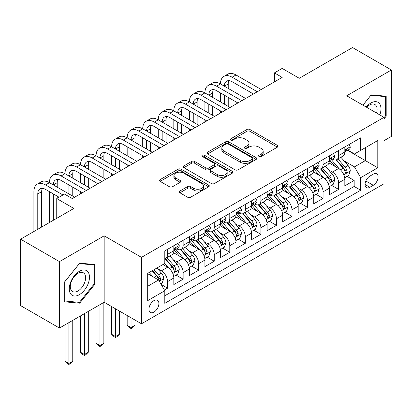 <?xml version="1.0" encoding="UTF-8"?>
<svg xmlns="http://www.w3.org/2000/svg" width="412" height="412" viewBox="0 0 412 412"><rect width="100%" height="100%" fill="white"/><g stroke="black" fill="none" stroke-linecap="round" stroke-linejoin="round"><path stroke-width="0.62" d="M259.06 156.498A1.509 0.87 0 0 0 261.198 156.498L277.41 147.136A2.158 1.246 0 0 0 278.043 146.255A2.158 1.246 0 0 0 277.41 145.374L249.94 129.517A2.158 1.246 0 0 0 246.891 129.517L230.674 138.88A1.509 0.87 0 0 0 230.231 139.493A1.509 0.87 0 0 0 230.674 140.111A1.509 0.87 0 0 0 232.811 140.111L234.912 138.901A6.906 3.986 0 0 1 244.677 138.901L246.963 140.224A6.906 3.986 0 0 1 248.987 143.041A6.906 3.986 0 0 1 246.963 145.858L244.867 147.074A1.509 0.87 0 0 0 244.424 147.687A1.509 0.87 0 0 0 244.867 148.305A1.509 0.87 0 0 0 247.004 148.305L249.1 147.094A6.906 3.986 0 0 1 258.87 147.094L261.156 148.418A6.906 3.986 0 0 1 263.18 151.235A6.906 3.986 0 0 1 261.156 154.052L259.06 155.267A1.509 0.87 0 0 0 258.618 155.88A1.509 0.87 0 0 0 259.06 156.498L259.06 155.267M153.918 312.121A7.035 4.063 120 0 0 158.512 305.92A7.035 4.063 120 0 0 157.435 300.281A7.035 4.063 120 0 0 153.918 300.631A7.035 4.063 120 0 0 149.319 306.832A7.035 4.063 120 0 0 150.401 312.466A7.035 4.063 120 0 0 153.918 312.121M179.895 191.013A2.158 1.246 0 0 0 179.261 191.894A2.158 1.246 0 0 0 179.895 192.775L187.604 197.224A2.158 1.246 0 0 0 190.653 197.224L208.663 186.832A2.158 1.246 0 0 0 209.296 185.951A2.158 1.246 0 0 0 208.663 185.065L181.192 169.208A2.158 1.246 0 0 0 178.138 169.208L160.134 179.606A2.158 1.246 0 0 0 159.501 180.487A2.158 1.246 0 0 0 160.134 181.368L169.44 186.744A2.158 1.246 0 0 0 172.494 186.744L180.198 182.295A2.158 1.246 0 0 0 180.832 181.409A2.158 1.246 0 0 0 180.198 180.528L175.584 177.866A5.773 3.332 0 0 1 173.895 175.507A5.773 3.332 0 0 1 177.459 172.427A5.773 3.332 0 0 1 183.747 173.153L201.834 183.592A5.773 3.332 0 0 1 203.523 185.951A5.773 3.332 0 0 1 199.959 189.026A5.773 3.332 0 0 1 193.666 188.305L190.653 186.564A2.158 1.246 0 0 0 187.604 186.564L179.895 191.013L179.895 192.775M384.015 140.677L391.4 136.413L391.4 69.989L352.533 47.55L299.282 78.29L282.179 68.418L274.407 72.903L282.179 77.394L72.296 198.569L64.519 194.083L56.748 198.569L56.748 218.319M59.467 261.63L59.467 328.05L104.164 302.243L104.164 235.824L59.467 261.63L20.6 239.187L73.851 208.446L56.748 198.569M104.164 235.824L141.481 257.366L384.015 117.338L384.015 183.762L141.481 323.786L141.481 257.366M391.4 69.989L346.703 95.795L384.015 117.338M235.061 169.826A2.158 1.246 0 0 0 238.115 169.826L256.12 159.429A2.158 1.246 0 0 0 256.753 158.548A2.158 1.246 0 0 0 256.12 157.667L228.655 141.805A2.158 1.246 0 0 0 225.601 141.805L207.591 152.203A2.158 1.246 0 0 0 206.963 153.084A2.158 1.246 0 0 0 207.591 153.964L235.061 169.826M202.931 156.828A1.509 0.87 0 0 1 204.465 157.039L204.465 155.242L232.394 171.366A2.158 1.246 0 0 1 233.022 172.247A2.158 1.246 0 0 1 232.394 173.128L214.384 183.525A2.158 1.246 0 0 1 211.33 183.525L183.865 167.669L183.865 165.902A2.158 1.246 0 0 0 183.232 166.788A2.158 1.246 0 0 0 183.865 167.669M183.865 165.902L191.57 161.458A2.158 1.246 0 0 1 194.624 161.458L205.763 167.885A2.158 1.246 0 0 0 208.812 167.885L213.926 164.934A2.158 1.246 0 0 0 214.559 164.053A2.158 1.246 0 0 0 213.926 163.173L202.328 156.478A1.509 0.87 0 0 1 201.885 155.86A1.509 0.87 0 0 1 202.817 155.056A1.509 0.87 0 0 1 204.465 155.242M59.467 328.05L20.6 305.611L20.6 239.187M164.373 290.017L167.596 288.153L161.149 284.429M157.477 268.578L161.38 270.828A8.796 5.078 60 0 1 167.596 281.602L173.818 278.012L173.818 284.563L183.144 279.176L176.073 275.092M173.025 259.601L176.928 261.852A8.796 5.078 60 0 1 183.144 272.626L189.365 269.036L189.365 275.587L198.692 270.2L191.621 266.116M188.572 250.625L192.476 252.875A8.796 5.078 60 0 1 198.692 263.649L204.913 260.06L204.913 266.61L214.24 261.223L207.164 257.139M204.115 241.648L208.019 243.899A8.796 5.078 60 0 1 214.24 254.673L220.461 251.083L220.461 257.634L229.788 252.247L222.712 248.163M219.663 232.672L223.567 234.922A8.796 5.078 60 0 1 229.788 245.696L236.004 242.107L236.004 248.657L245.336 243.271L238.26 239.187M235.211 223.695L239.115 225.951A8.796 5.078 60 0 1 245.336 236.72L251.552 233.13L251.552 239.681L260.884 234.294L253.807 230.21M250.759 214.719L254.662 216.975A8.796 5.078 60 0 1 260.884 227.743L267.1 224.154L267.1 230.705L276.426 225.323L269.355 221.239M266.307 205.743L270.21 207.998A8.796 5.078 60 0 1 276.426 218.767L282.647 215.177L282.647 221.728L291.974 216.346L284.903 212.262M281.854 196.766L285.758 199.022A8.796 5.078 60 0 1 291.974 209.79L298.195 206.201L298.195 212.752L307.522 207.37L300.451 203.286M297.402 187.79L301.306 190.045A8.796 5.078 60 0 1 307.522 200.814L313.743 197.224L313.743 203.78L323.07 198.393L315.994 194.31M312.95 178.813L316.854 181.069A8.796 5.078 60 0 1 323.07 191.838L329.291 188.248L329.291 194.804L338.618 189.417L338.618 182.861A8.796 5.078 -120 0 0 332.396 172.092L328.493 169.837M331.542 185.333L338.618 189.417M173.818 278.012A8.796 5.078 -120 0 0 167.596 267.239L162.936 264.545M189.365 269.036A8.796 5.078 -120 0 0 183.144 258.262L173.529 252.71M204.913 260.06A8.796 5.078 -120 0 0 198.692 249.286L189.077 243.734M220.461 251.083A8.796 5.078 -120 0 0 214.24 240.309L204.625 234.758M236.004 242.107A8.796 5.078 -120 0 0 229.788 231.333L220.173 225.781M251.552 233.13A8.796 5.078 -120 0 0 245.336 222.356L235.721 216.805M267.1 224.154A8.796 5.078 -120 0 0 260.884 213.38L251.268 207.833M282.647 215.177A8.796 5.078 -120 0 0 276.426 204.403L266.816 198.857M298.195 206.201A8.796 5.078 -120 0 0 291.974 195.432L282.359 189.881M313.743 197.224A8.796 5.078 -120 0 0 307.522 186.456L297.907 180.904M329.291 188.248A8.796 5.078 -120 0 0 323.07 177.479L313.455 171.928M373.287 174.158L369.868 176.13A6.813 3.935 120 0 0 365.413 182.14A6.813 3.935 120 0 0 366.459 187.599A6.813 3.935 120 0 0 369.868 187.264L373.287 185.287A6.813 3.935 120 0 0 377.742 179.282A6.813 3.935 120 0 0 376.697 173.818A6.813 3.935 120 0 0 373.287 174.158M147.697 286.268L158.579 279.985L164.8 290.754L164.8 303.325L360.696 190.226L360.696 177.66L354.474 166.886L344.041 160.86M164.8 290.754L147.697 300.631L147.697 273.341L164.8 263.469L164.8 250.903L360.696 137.804L360.696 150.37L377.794 140.497L377.794 167.782L360.696 177.66M176.846 248.879L176.928 248.925A8.796 5.078 60 0 0 181.326 249.363L187.542 245.773A8.796 5.078 -120 0 0 189.365 241.746L189.365 236.72M192.394 239.902L192.476 239.949A8.796 5.078 60 0 0 196.869 240.387L203.09 236.797A8.796 5.078 -120 0 0 204.913 232.77L204.913 227.743M207.942 230.926L208.019 230.977A8.796 5.078 60 0 0 212.417 231.41L218.638 227.821A8.796 5.078 -120 0 0 220.461 223.793L220.461 218.767M223.489 221.95L223.567 222.001A8.796 5.078 60 0 0 227.965 222.434L234.186 218.844A8.796 5.078 -120 0 0 236.004 214.817L236.004 209.79M239.032 212.978L239.115 213.025A8.796 5.078 60 0 0 243.513 213.457L249.734 209.868A8.796 5.078 -120 0 0 251.552 205.84L251.552 200.814M254.58 204.002L254.662 204.048A8.796 5.078 60 0 0 259.06 204.481L265.276 200.891A8.796 5.078 -120 0 0 267.1 196.864L267.1 191.838M270.128 195.025L270.21 195.072A8.796 5.078 60 0 0 274.608 195.504L280.824 191.915A8.796 5.078 -120 0 0 282.647 187.887L282.647 182.861M285.676 186.049L285.758 186.095A8.796 5.078 60 0 0 290.156 186.528L296.372 182.938A8.796 5.078 -120 0 0 298.195 178.916L298.195 173.885M301.224 177.072L301.306 177.119A8.796 5.078 60 0 0 305.704 177.557L311.92 173.962A8.796 5.078 -120 0 0 313.743 169.94L313.743 164.913M316.771 168.096L316.854 168.142A8.796 5.078 60 0 0 321.247 168.58L327.468 164.985A8.796 5.078 -120 0 0 329.291 160.963L329.291 155.937M164.8 295.785L354.166 186.456L354.166 180.441L344.834 185.827L344.834 179.272A8.796 5.078 -120 0 0 338.618 168.503L329.003 162.951M332.319 159.12L332.396 159.166A8.796 5.078 -120 0 0 336.795 159.604A8.796 5.078 -120 0 0 338.618 155.576L338.618 150.55M336.795 159.604L343.016 156.014A8.796 5.078 -120 0 0 344.834 151.987L344.834 146.96M167.596 249.286L167.596 254.312A8.796 5.078 60 0 1 165.778 258.339A8.796 5.078 60 0 1 164.8 258.695M165.778 258.339L171.995 254.75A8.796 5.078 -120 0 0 173.818 250.723L173.818 245.696M183.144 240.309L183.144 245.336A8.796 5.078 60 0 1 181.326 249.363M198.692 231.333L198.692 236.359A8.796 5.078 60 0 1 196.869 240.387M214.24 222.356L214.24 227.383A8.796 5.078 60 0 1 212.417 231.41M229.788 213.38L229.788 218.406A8.796 5.078 60 0 1 227.965 222.434M245.336 204.403L245.336 209.43A8.796 5.078 60 0 1 243.513 213.457M260.884 195.427L260.884 200.459A8.796 5.078 60 0 1 259.06 204.481M276.426 186.456L276.426 191.482A8.796 5.078 60 0 1 274.608 195.504M291.974 177.479L291.974 182.506A8.796 5.078 60 0 1 290.156 186.528M307.522 168.503L307.522 173.529A8.796 5.078 60 0 1 305.704 177.557M323.07 159.526L323.07 164.553A8.796 5.078 60 0 1 321.247 168.58M323.07 191.838L323.07 198.393M307.522 200.814L307.522 207.37M291.974 209.79L291.974 216.346M276.426 218.767L276.426 225.323M260.884 227.743L260.884 234.294M245.336 236.72L245.336 243.271M229.788 245.696L229.788 252.247M214.24 254.673L214.24 261.223M198.692 263.649L198.692 270.2M183.144 272.626L183.144 279.176M167.596 281.602L167.596 288.153M158.579 279.985L147.697 273.702M354.474 166.886L365.356 160.603L365.356 147.676L377.794 140.497M347.553 150.323L377.794 167.782M347.862 150.143L354.474 153.959L360.696 150.37M104.164 302.243L141.481 323.786M274.407 72.903L274.407 81.88M347.089 176.357L354.166 180.441M354.166 186.456L360.696 190.226M384.015 118.919L386.193 116.21L386.193 96.207L371.186 94.863L362.915 105.158M64.674 301.836L79.681 303.175L94.683 284.512L94.683 264.509L79.681 263.165L64.674 281.829L64.674 301.836M385.416 115.762L386.193 116.21M93.905 284.064L94.683 284.512M78.095 302.259L79.681 303.175M259.663 156.715L261.156 155.849A6.906 3.986 0 0 0 263.18 153.032L263.18 151.235M248.987 143.041L248.987 144.839A6.906 3.986 0 0 1 246.963 147.656L245.47 148.521M277.384 147.156L249.94 131.31A2.158 1.246 0 0 0 246.891 131.31L231.276 140.327M256.094 159.444L228.655 143.603A2.158 1.246 0 0 0 225.601 143.603L207.622 153.985M252.309 159.166A1.509 0.87 0 0 0 252.752 158.548A1.509 0.87 0 0 0 252.309 157.93L228.197 144.009A1.509 0.87 0 0 0 226.059 144.009L223.845 145.287A6.906 3.986 0 0 0 221.821 148.109A6.906 3.986 0 0 0 223.845 150.926L240.325 160.443A6.906 3.986 0 0 0 250.094 160.443L252.309 159.166L252.309 160.958A1.509 0.87 0 0 0 252.752 160.345L252.752 158.548M221.821 148.109L221.821 149.901A6.906 3.986 0 0 0 223.845 152.723L223.845 150.926M252.309 160.958L250.094 162.235A6.906 3.986 0 0 1 240.325 162.235L223.845 152.723M183.891 167.684L191.57 163.25L191.57 161.458M214.559 164.053L214.559 165.851A2.158 1.246 0 0 1 213.926 166.731L208.812 169.682A2.158 1.246 0 0 1 205.763 169.682L194.624 163.25A2.158 1.246 0 0 0 191.57 163.25M204.465 157.039L232.363 173.148M217.32 174.559A5.773 3.332 0 0 0 223.613 175.285A5.773 3.332 0 0 0 227.177 172.206A5.773 3.332 0 0 0 225.488 169.847L219.117 166.17A2.158 1.246 0 0 0 216.063 166.17L210.949 169.121A2.158 1.246 0 0 0 210.321 170.002A2.158 1.246 0 0 0 210.949 170.882L217.32 174.559L217.32 176.357A5.773 3.332 0 0 0 223.613 177.078A5.773 3.332 0 0 0 227.177 173.998L227.177 172.206M210.321 170.002L210.321 171.799A2.158 1.246 0 0 0 210.949 172.68L210.949 170.882M217.32 176.357L210.949 172.68M203.523 185.951L203.523 187.743A5.773 3.332 0 0 1 199.959 190.823A5.773 3.332 0 0 1 193.666 190.102L190.653 188.361A2.158 1.246 0 0 0 187.604 188.361L179.926 192.795M173.895 175.507L173.895 177.304A5.773 3.332 0 0 0 175.584 179.658L175.584 177.866M180.173 182.31L175.584 179.658M208.632 186.847L181.192 171.006A2.158 1.246 0 0 0 178.138 171.006L160.16 181.383M344.705 177.732L348.722 175.414L350.277 170.923A5.825 3.363 -120 0 0 348.006 165.454L340.904 157.23M339.483 169.069L331.361 159.671M334.863 166.335L330.151 160.876A13.962 8.06 -120 0 0 329.718 160.392M336.001 159.918L343.191 168.235A5.825 3.363 60 0 1 345.266 172.252L345.689 172.942L346.477 172.829L347.131 171.176A5.825 3.363 -120 0 0 345.055 167.159L337.948 158.934M336.424 159.784L344.149 168.719A2.966 1.715 60 0 1 344.896 169.883L347.131 171.176M348.954 144.581L350.277 146.868A5.825 3.363 60 0 1 349.072 149.448L346.116 151.153A5.825 3.363 -120 0 0 347.131 149.808L347.007 149.293L346.281 149.438L345.266 150.885A5.825 3.363 60 0 1 344.834 151.714M33.892 231.513L33.892 191.657A16.49 9.522 60 0 1 37.307 184.113L41.195 181.867A16.49 9.522 60 0 1 49.44 182.686A16.49 9.522 60 0 1 52.854 175.136L56.743 172.891A16.49 9.522 60 0 1 64.988 173.71A16.49 9.522 60 0 1 68.402 166.16L72.291 163.914A16.49 9.522 60 0 1 80.536 164.733A16.49 9.522 60 0 1 83.95 157.183L87.838 154.938A16.49 9.522 60 0 1 96.084 155.757A16.49 9.522 60 0 1 99.498 148.207L103.381 145.961A16.49 9.522 60 0 1 111.626 146.78A16.49 9.522 60 0 1 115.046 139.23L118.929 136.985A16.49 9.522 60 0 1 127.174 137.804A16.49 9.522 60 0 1 130.594 130.254L134.477 128.008A16.49 9.522 60 0 1 142.722 128.827A16.49 9.522 60 0 1 146.136 121.277L150.025 119.032A16.49 9.522 60 0 1 158.27 119.851A16.49 9.522 60 0 1 161.684 112.301L165.572 110.061A16.49 9.522 60 0 1 173.818 110.874A16.49 9.522 60 0 1 177.232 103.324L181.12 101.084A16.49 9.522 60 0 1 189.365 101.898A16.49 9.522 60 0 1 192.78 94.348L196.668 92.108A16.49 9.522 60 0 1 204.913 92.921A16.49 9.522 60 0 1 208.328 85.372L212.216 83.131A16.49 9.522 60 0 1 220.461 83.945A16.49 9.522 60 0 1 223.876 76.4L227.759 74.155A16.49 9.522 60 0 1 236.004 74.969L261.193 89.512M223.876 76.4A16.49 9.522 60 0 1 232.121 77.214L257.304 91.758M345.029 151.425L345.055 151.425A5.825 3.363 -120 0 0 346.116 151.153M253.421 93.998L232.121 81.705A10.995 6.345 -120 0 0 226.621 81.159A10.995 6.345 -120 0 0 224.344 86.19L228.233 83.945L228.233 88.436M228.923 80.649A10.995 6.345 -120 0 0 228.233 83.945M224.344 95.167L224.344 104.143M228.233 97.412L228.233 106.389M220.461 113.027L220.461 110.874M220.461 101.898L220.461 92.921M379.833 114.922A14.291 8.25 120 0 0 370.877 103.021A14.291 8.25 120 0 0 366.196 107.048M376.568 113.037A10.82 6.247 120 0 0 374.868 104.499A10.82 6.247 120 0 0 369.461 105.039A10.82 6.247 120 0 0 366.628 107.3M362.946 105.173L370.877 95.306L385.416 96.609L385.416 115.988L384.015 117.729M384.453 96.053L385.416 96.609M88.122 283.775A14.291 8.25 120 0 0 84.419 269.968A14.291 8.25 120 0 0 70.617 282.21A14.291 8.25 120 0 0 74.315 296.017A14.291 8.25 120 0 0 88.122 283.775M84.578 282.766A10.82 6.247 120 0 0 83.363 272.801A10.82 6.247 120 0 0 71.328 281.581A10.82 6.247 120 0 0 72.543 291.542A10.82 6.247 120 0 0 84.578 282.766M64.833 301.074L64.833 281.695L79.367 263.608L93.905 264.906L93.905 284.29L79.367 302.372L64.674 300.987M92.942 264.349L93.905 264.906M329.157 186.708L333.174 184.391L334.729 179.9A5.825 3.363 -120 0 0 332.463 174.43L325.356 166.206M323.935 178.046L315.813 168.647M319.315 175.311L314.603 169.852A13.962 8.06 -120 0 0 314.171 169.368M320.459 168.894L327.643 177.212A5.825 3.363 60 0 1 329.718 181.228L330.141 181.919L330.929 181.805L331.459 181.167L331.583 180.147A5.825 3.363 -120 0 0 329.507 176.135L322.405 167.911M320.881 168.76L328.601 177.696A2.966 1.715 60 0 1 329.348 178.859L331.583 180.147M313.609 195.685L317.626 193.367L319.182 188.876A5.825 3.363 -120 0 0 316.916 183.407L309.809 175.182M308.387 187.022L300.271 177.624M303.768 184.288L299.055 178.829A13.962 8.06 -120 0 0 298.623 178.345M304.911 177.871L312.095 186.188A5.825 3.363 60 0 1 314.171 190.205L314.593 190.895L315.381 190.782L315.911 190.143L316.035 189.123A5.825 3.363 -120 0 0 313.959 185.112L306.858 176.887M305.333 177.737L313.053 186.672A2.966 1.715 60 0 1 313.8 187.836L316.035 189.123M298.067 204.661L302.084 202.344L303.634 197.853A5.825 3.363 -120 0 0 301.368 192.383L294.261 184.159M292.839 195.999L284.723 186.6M288.22 193.259L283.507 187.805A13.962 8.06 -120 0 0 283.075 187.321M289.363 186.847L296.547 195.164A5.825 3.363 60 0 1 298.623 199.176L299.05 199.872L299.833 199.758L300.492 198.1A5.825 3.363 -120 0 0 298.412 194.088L291.31 185.863M289.785 186.708L297.505 195.648A2.966 1.715 60 0 1 298.252 196.812L300.492 198.1M282.519 213.637L286.536 211.32L288.086 206.829A5.825 3.363 -120 0 0 285.82 201.36L278.718 193.135M277.291 204.975L269.175 195.576M272.672 202.235L267.96 196.782A13.962 8.06 -120 0 0 267.527 196.297M273.815 195.824L280.999 204.141A5.825 3.363 60 0 1 283.075 208.153L283.502 208.848L284.29 208.735L284.944 207.076A5.825 3.363 -120 0 0 282.864 203.065L275.762 194.84M274.238 195.685L281.957 204.625A2.966 1.715 60 0 1 282.704 205.784L284.944 207.076M333.411 153.558L334.729 155.844A5.825 3.363 60 0 1 333.524 158.424L330.568 160.129A5.825 3.363 -120 0 0 331.583 158.785L331.459 158.27L330.733 158.414L329.718 159.861A5.825 3.363 60 0 1 329.291 160.69M208.328 85.372A16.49 9.522 60 0 1 216.573 86.19L220.461 83.945L245.645 98.489M216.573 86.19L241.756 100.734M329.482 160.402L329.507 160.402A5.825 3.363 -120 0 0 330.568 160.129M237.873 102.974L216.573 90.681A10.995 6.345 -120 0 0 211.078 90.135A10.995 6.345 -120 0 0 208.796 95.167L212.685 92.921L212.685 97.412M213.375 89.625A10.995 6.345 -120 0 0 212.685 92.921M208.796 104.143L208.796 113.12M212.685 106.389L212.685 115.365M204.913 122.004L204.913 119.851M204.913 110.874L204.913 101.898M317.863 162.534L319.182 164.821A5.825 3.363 60 0 1 317.976 167.401L315.02 169.105A5.825 3.363 -120 0 0 316.035 167.761L315.916 167.246L315.185 167.39L314.171 168.838A5.825 3.363 60 0 1 313.743 169.667M192.78 94.348A16.49 9.522 60 0 1 201.025 95.167L204.913 92.921L230.097 107.465M201.025 95.167L226.209 109.71M313.939 169.378L313.959 169.378A5.825 3.363 -120 0 0 315.02 169.105M222.326 111.951L201.025 99.653A10.995 6.345 -120 0 0 195.53 99.112A10.995 6.345 -120 0 0 193.254 104.143L197.137 101.898L197.137 106.389M197.827 98.602A10.995 6.345 -120 0 0 197.137 101.898M193.254 113.12L193.254 122.096M197.137 115.365L197.137 124.342M189.365 130.98L189.365 128.827M189.365 119.851L189.365 110.874M302.315 171.51L303.634 173.797A5.825 3.363 60 0 1 302.429 176.377L299.478 178.082A5.825 3.363 -120 0 0 300.492 176.738L300.369 176.223L299.637 176.367L298.623 177.814A5.825 3.363 60 0 1 298.195 178.643M177.232 103.324A16.49 9.522 60 0 1 185.477 104.143L189.365 101.898L214.549 116.442M185.477 104.143L210.666 118.682M298.391 178.355L298.412 178.355A5.825 3.363 -120 0 0 299.478 178.082M206.778 120.927L185.477 108.629A10.995 6.345 -120 0 0 179.982 108.088A10.995 6.345 -120 0 0 177.706 113.12L181.589 110.874L181.589 115.365M182.279 107.578A10.995 6.345 -120 0 0 181.589 110.874M177.706 122.096L177.706 131.073M181.589 124.342L181.589 133.313M173.818 139.956L173.818 137.804M173.818 128.827L173.818 119.851M286.767 180.487L288.086 182.773A5.825 3.363 60 0 1 286.881 185.349L283.93 187.058A5.825 3.363 -120 0 0 284.944 185.714L284.821 185.199L284.089 185.343L283.075 186.791A5.825 3.363 60 0 1 282.647 187.62M161.684 112.301A16.49 9.522 60 0 1 169.929 113.12L173.818 110.874L199.001 125.418M169.929 113.12L195.118 127.658M282.843 187.331L282.864 187.331A5.825 3.363 -120 0 0 283.93 187.058M191.23 129.904L169.929 117.605A10.995 6.345 -120 0 0 164.434 117.065A10.995 6.345 -120 0 0 162.158 122.096L166.046 119.851L166.046 124.342M166.731 116.555A10.995 6.345 -120 0 0 166.046 119.851M162.158 131.073L162.158 140.049M166.046 133.313L166.046 142.289M158.27 148.933L158.27 146.78M158.27 137.804L158.27 128.827M266.971 222.614L270.988 220.291L272.543 215.806A5.825 3.363 -120 0 0 270.272 210.336L263.17 202.112M261.744 213.952L253.627 204.553M257.124 211.212L252.412 205.758A13.962 8.06 -120 0 0 251.979 205.274M258.267 204.8L265.452 213.117A5.825 3.363 60 0 1 267.532 217.129L267.954 217.819L268.742 217.711L269.397 216.053A5.825 3.363 -120 0 0 267.316 212.041L260.214 203.816M258.69 204.661L266.409 213.601A2.966 1.715 60 0 1 267.156 214.76L269.397 216.053M271.22 189.458L272.543 191.75A5.825 3.363 60 0 1 271.333 194.325L268.382 196.035A5.825 3.363 -120 0 0 269.397 194.691L269.273 194.176L268.547 194.32L267.532 195.767A5.825 3.363 60 0 1 267.1 196.596M146.136 121.277A16.49 9.522 60 0 1 154.382 122.096L158.27 119.851L183.458 134.394M154.382 122.096L179.57 136.635M267.295 196.308L267.316 196.308A5.825 3.363 -120 0 0 268.382 196.035M175.682 138.88L154.382 126.582A10.995 6.345 -120 0 0 148.887 126.041A10.995 6.345 -120 0 0 146.61 131.073L150.498 128.827L150.498 133.313M151.183 125.531A10.995 6.345 -120 0 0 150.498 128.827M146.61 140.049L146.61 149.026M150.498 142.289L150.498 151.266M142.722 157.909L142.722 155.757M142.722 146.78L142.722 137.804M251.423 231.59L255.44 229.268L256.995 224.782A5.825 3.363 -120 0 0 254.724 219.313L247.622 211.088M246.201 222.928L238.079 213.529M241.576 220.188L236.864 214.734A13.962 8.06 -120 0 0 236.431 214.25M242.72 213.777L249.904 222.094A5.825 3.363 60 0 1 251.984 226.106L252.407 226.796L253.195 226.688L253.849 225.029A5.825 3.363 -120 0 0 251.773 221.017L244.666 212.793M243.142 213.637L250.862 222.578A2.966 1.715 60 0 1 251.614 223.737L253.849 225.029M255.672 198.435L256.995 200.726A5.825 3.363 60 0 1 255.79 203.301L252.834 205.006A5.825 3.363 -120 0 0 253.849 203.667L253.725 203.152L252.999 203.296L251.984 204.743A5.825 3.363 60 0 1 251.552 205.573M130.594 130.254A16.49 9.522 60 0 1 138.834 131.073L142.722 128.827L167.911 143.366M138.834 131.073L164.022 145.611M251.747 205.279L251.773 205.279A5.825 3.363 -120 0 0 252.834 205.006M160.134 147.857L138.834 135.558A10.995 6.345 -120 0 0 133.339 135.012A10.995 6.345 -120 0 0 131.062 140.049L134.951 137.804L134.951 142.289M135.636 134.508A10.995 6.345 -120 0 0 134.951 137.804M131.062 149.026L131.062 157.997M134.951 151.266L134.951 160.242M127.174 166.886L127.174 164.733M127.174 155.757L127.174 146.78M235.875 240.567L239.892 238.244L241.447 233.758A5.825 3.363 -120 0 0 239.176 228.289L232.074 220.065M230.653 231.905L222.532 222.501M226.034 229.165L221.321 223.711A13.962 8.06 -120 0 0 220.889 223.222M227.172 222.753L234.356 231.07A5.825 3.363 60 0 1 236.437 235.082L236.859 235.772L237.647 235.664L238.301 234.006A5.825 3.363 -120 0 0 236.225 229.994L229.118 221.769M227.594 222.614L235.314 231.554A2.966 1.715 60 0 1 236.066 232.713L238.301 234.006M240.124 207.411L241.447 209.703A5.825 3.363 60 0 1 240.242 212.278L237.286 213.983A5.825 3.363 -120 0 0 238.301 212.643L238.177 212.123L237.451 212.273L236.437 213.72A5.825 3.363 60 0 1 236.004 214.549M115.046 139.23A16.49 9.522 60 0 1 123.291 140.049L127.174 137.804L152.363 152.342M123.291 140.049L148.475 154.588M236.2 214.255L236.225 214.255A5.825 3.363 -120 0 0 237.286 213.983M144.586 156.833L123.291 144.535A10.995 6.345 -120 0 0 117.791 143.989A10.995 6.345 -120 0 0 115.515 149.026L119.403 146.78L119.403 151.266M120.093 143.484A10.995 6.345 -120 0 0 119.403 146.78M115.515 157.997L115.515 166.973M119.403 160.242L119.403 169.219M111.626 175.862L111.626 173.71M111.626 164.733L111.626 155.757M220.327 249.543L224.344 247.221L225.9 242.735A5.825 3.363 -120 0 0 223.628 237.261L216.527 229.036M215.105 240.881L206.984 231.477M210.486 238.141L205.773 232.687A13.962 8.06 -120 0 0 205.341 232.198M211.624 231.724L218.813 240.047A5.825 3.363 60 0 1 220.889 244.058L221.311 244.749L222.099 244.64L222.753 242.982A5.825 3.363 -120 0 0 220.678 238.97L213.576 230.746M212.051 231.59L219.771 240.531A2.966 1.715 60 0 1 220.518 241.69L222.753 242.982M131.062 317.776L131.062 327.561L134.951 325.315L134.951 320.016M134.951 325.315L132.618 327.648L131.062 328.549L129.507 327.648L127.174 325.315L127.174 315.53M127.174 325.315L131.062 327.561L131.062 328.549M224.581 216.388L225.9 218.679A5.825 3.363 60 0 1 224.695 221.254L221.738 222.959A5.825 3.363 -120 0 0 222.753 221.62L222.629 221.1L221.903 221.249L220.889 222.696A5.825 3.363 60 0 1 220.461 223.525M99.498 148.207A16.49 9.522 60 0 1 107.743 149.026L111.626 146.78L136.815 161.319M107.743 149.026L132.927 163.564M220.652 223.232L220.678 223.232A5.825 3.363 -120 0 0 221.738 222.959M129.044 165.809L107.743 153.511A10.995 6.345 -120 0 0 102.243 152.965A10.995 6.345 -120 0 0 99.967 157.997L103.855 155.757L103.855 160.242M104.545 152.461A10.995 6.345 -120 0 0 103.855 155.757M99.967 166.973L99.967 175.95M103.855 169.219L103.855 178.195M96.084 184.839L96.084 182.686M96.084 173.71L96.084 164.733M204.779 258.52L208.796 256.197L210.352 251.711A5.825 3.363 -120 0 0 208.086 246.237L200.979 238.012M199.557 249.857L191.436 240.453M194.938 247.118L190.226 241.664A13.962 8.06 -120 0 0 189.793 241.175M196.081 240.701L203.265 249.023A5.825 3.363 60 0 1 205.341 253.035L205.763 253.725L206.551 253.617L207.205 251.959A5.825 3.363 -120 0 0 205.13 247.947L198.028 239.722M196.503 240.567L204.223 249.507A2.966 1.715 60 0 1 204.97 250.666L207.205 251.959M115.515 308.799L115.515 336.537L119.403 334.292L119.403 311.045M119.403 334.292L117.07 336.625L115.515 337.521L113.959 336.625L111.626 334.292L111.626 306.554M111.626 334.292L115.515 336.537L115.515 337.521M209.033 225.364L210.352 227.656A5.825 3.363 60 0 1 209.147 230.231L206.191 231.935A5.825 3.363 -120 0 0 207.205 230.596L207.087 230.076L206.355 230.22L205.341 231.673A5.825 3.363 60 0 1 204.913 232.502M83.95 157.183A16.49 9.522 60 0 1 92.195 157.997L96.084 155.757L121.267 170.295M92.195 157.997L117.379 172.54M205.104 232.208L205.13 232.208A5.825 3.363 -120 0 0 206.191 231.935M113.496 174.786L92.195 162.488A10.995 6.345 -120 0 0 86.7 161.942A10.995 6.345 -120 0 0 84.419 166.973L88.307 164.733L88.307 169.219M88.997 161.437A10.995 6.345 -120 0 0 88.307 164.733M84.419 175.95L84.419 184.926M88.307 178.195L88.307 187.172M80.536 193.815L80.536 191.657M80.536 182.686L80.536 173.71M189.232 267.496L193.254 265.173L194.804 260.688A5.825 3.363 -120 0 0 192.538 255.213L185.431 246.989M184.01 258.829L175.893 249.43M179.39 256.094L174.678 250.64A13.962 8.06 -120 0 0 174.245 250.151M180.533 249.677L187.718 258A5.825 3.363 60 0 1 189.793 262.011L190.22 262.702L191.003 262.593L191.662 260.935A5.825 3.363 -120 0 0 189.582 256.918L182.48 248.694M180.956 249.543L188.675 258.484A2.966 1.715 60 0 1 189.422 259.642L191.662 260.935M99.967 304.669L99.967 345.514L103.855 343.268L103.855 302.423M103.855 343.268L101.522 345.601L99.967 346.497L98.411 345.601L96.084 343.268L96.084 306.914M96.084 343.268L99.967 345.514L99.967 346.497M193.486 234.34L194.804 236.627A5.825 3.363 60 0 1 193.599 239.207L190.648 240.912A5.825 3.363 -120 0 0 191.662 239.573L191.539 239.053L190.808 239.197L189.793 240.649A5.825 3.363 60 0 1 189.365 241.478M68.402 166.16A16.49 9.522 60 0 1 76.647 166.973L80.536 164.733L105.719 179.272M76.647 166.973L101.836 181.517M189.561 241.185L189.582 241.185A5.825 3.363 -120 0 0 190.648 240.912M97.948 183.762L76.647 171.464A10.995 6.345 -120 0 0 71.152 170.918A10.995 6.345 -120 0 0 68.876 175.95L72.759 173.71L72.759 178.195M73.449 170.413A10.995 6.345 -120 0 0 72.759 173.71M68.876 184.926L68.876 193.903M72.759 187.172L72.759 196.148M64.988 191.657L64.988 182.686M173.689 276.467L177.706 274.15L179.256 269.664A5.825 3.363 -120 0 0 176.99 264.19L169.888 255.965M168.462 267.805L164.743 263.5M163.842 265.071L163.24 264.37M164.985 258.654L172.17 266.976A5.825 3.363 60 0 1 174.245 270.988L174.673 271.678L175.46 271.565L176.115 269.912A5.825 3.363 -120 0 0 174.034 265.894L166.932 257.67M165.408 258.52L173.128 267.46A2.966 1.715 60 0 1 173.874 268.619L176.115 269.912M84.419 313.645L84.419 354.49L88.307 352.245L88.307 311.4M88.307 352.245L85.974 354.577L84.419 355.474L82.869 354.577L80.536 352.245L80.536 315.891M80.536 352.245L84.419 354.49L84.419 355.474M177.938 243.317L179.256 245.603A5.825 3.363 60 0 1 178.051 248.184L175.1 249.888A5.825 3.363 -120 0 0 176.115 248.549L175.991 248.029L175.26 248.173L174.245 249.626A5.825 3.363 60 0 1 173.818 250.455M52.854 175.136A16.49 9.522 60 0 1 61.1 175.95L64.988 173.71L90.171 188.248M61.1 175.95L86.288 190.493M174.013 250.161L174.034 250.161A5.825 3.363 -120 0 0 175.1 249.888M82.4 192.739L61.1 180.441A10.995 6.345 -120 0 0 55.605 179.895A10.995 6.345 -120 0 0 53.328 184.926L57.211 182.686L57.211 187.172M57.901 179.39A10.995 6.345 -120 0 0 57.211 182.686M53.328 193.903L53.328 220.291M57.211 196.148L57.211 198.301M49.44 222.537L49.44 191.657M160.835 283.889L162.158 283.126L163.713 278.636A5.825 3.363 -120 0 0 161.442 273.166L156.972 267.991M152.795 276.643L149.196 272.476M148.294 274.047L147.697 273.357M152.152 270.772L156.622 275.947A5.825 3.363 60 0 1 158.702 279.964L159.125 280.654L159.913 280.541L160.567 278.888A5.825 3.363 -120 0 0 158.486 274.871L154.016 269.695M152.512 270.566L157.58 276.431A2.966 1.715 60 0 1 158.326 277.595L160.567 278.888M68.876 322.622L68.876 363.466L72.759 361.221L72.759 320.376M72.759 361.221L70.426 363.554L68.876 364.45L67.321 363.554L64.988 361.221L64.988 324.867M64.988 361.221L68.876 363.466L68.876 364.45M37.307 184.113A16.49 9.522 60 0 1 45.552 184.926L49.44 182.686L74.629 197.224M45.552 184.926L62.964 194.979M59.081 197.224L45.552 189.417A10.995 6.345 -120 0 0 40.057 188.871A10.995 6.345 -120 0 0 37.78 193.903L37.78 229.268M42.354 188.366A10.995 6.345 -120 0 0 41.669 191.657L41.669 227.027M161.38 270.828L167.596 267.239M176.928 261.852L183.144 258.262M192.476 252.875L198.692 249.286M208.019 243.899L214.24 240.309M223.567 234.922L229.788 231.333M239.115 225.951L245.336 222.356M254.662 216.975L260.884 213.38M270.21 207.998L276.426 204.403M285.758 199.022L291.974 195.432M301.306 190.045L307.522 186.456M316.854 181.069L323.07 177.479M332.396 172.092L338.618 168.503M338.618 155.576L344.834 151.987M167.596 254.312L173.818 250.723M183.144 245.336L189.365 241.746M198.692 236.359L204.913 232.77M214.24 227.383L220.461 223.793M229.788 218.406L236.004 214.817M245.336 209.43L251.552 205.84M260.884 200.459L267.1 196.864M276.426 191.482L282.647 187.887M291.974 182.506L298.195 178.916M307.522 173.529L313.743 169.94M323.07 164.553L329.291 160.963M338.618 182.861L344.834 179.272M365.83 180.981L373.287 185.287M365.047 184.478L369.868 187.264M261.156 155.849L261.156 154.052M244.867 148.305L244.867 147.074M246.963 147.656L246.963 145.858M230.674 140.111L230.674 138.88M246.891 131.31L246.891 129.517M249.94 131.31L249.94 129.517M277.41 147.136L277.41 145.374M207.591 153.964L207.591 152.203M225.601 143.603L225.601 141.805M228.655 143.603L228.655 141.805M256.12 159.429L256.12 157.667M240.325 162.235L240.325 160.443M250.094 162.235L250.094 160.443M194.624 163.25L194.624 161.458M205.763 169.682L205.763 167.885M208.812 169.682L208.812 167.885M213.926 166.731L213.926 164.934M232.394 173.128L232.394 171.366M187.604 188.361L187.604 186.564M190.653 188.361L190.653 186.564M193.666 190.102L193.666 188.305M180.198 182.295L180.198 180.528M160.134 181.368L160.134 179.606M178.138 171.006L178.138 169.208M181.192 171.006L181.192 169.208M208.663 186.832L208.663 185.065M343.819 174.745L350.241 171.037M345.055 167.159L348.006 165.454M340.41 169.842L343.191 168.235M350.241 146.801L344.834 149.922M236.004 74.969L232.121 77.214M346.379 149.376L347.131 149.808M328.271 183.721L334.693 180.013M329.507 176.135L332.463 174.43M324.862 178.818L327.643 177.212M312.723 192.698L319.146 188.99M313.959 185.112L316.916 183.407M309.314 187.795L312.095 186.188M297.176 201.674L303.598 197.966M298.412 194.088L301.368 192.383M293.766 196.771L296.547 195.164M281.628 210.65L288.05 206.942M282.864 203.065L285.82 201.36M278.218 205.748L280.999 204.141M334.693 155.777L329.291 158.898M330.831 158.352L331.583 158.785M319.146 164.754L313.743 167.875M315.283 167.329L316.035 167.761M303.598 173.73L298.195 176.851M299.74 176.305L300.492 176.738M288.05 182.707L282.647 185.827M284.192 185.282L284.944 185.714M266.08 219.627L272.502 215.919M267.316 212.041L270.272 210.336M262.676 214.724L265.452 213.117M272.502 191.683L267.1 194.804M268.645 194.258L269.397 194.691M250.532 228.603L256.954 224.895M251.773 221.017L254.724 219.313M247.128 223.695L249.904 222.094M256.954 200.659L251.552 203.775M253.097 203.234L253.849 203.667M234.984 237.58L241.406 233.872M236.225 229.994L239.176 228.289M231.58 232.672L234.356 231.07M241.406 209.636L236.004 212.752M237.549 212.206L238.301 212.643M219.442 246.556L225.864 242.848M220.678 238.97L223.628 237.261M216.032 241.648L218.813 240.047M225.864 218.612L220.461 221.728M222.001 221.182L222.753 221.62M203.894 255.528L210.316 251.825M205.13 247.947L208.086 246.237M200.484 250.625L203.265 249.023M210.316 227.589L204.913 230.705M206.453 230.159L207.205 230.596M188.346 264.504L194.768 260.796M189.582 256.918L192.538 255.213M184.937 259.601L187.718 258M194.768 236.56L189.365 239.681M190.905 239.135L191.662 239.573M172.798 273.48L179.22 269.772M174.034 265.894L176.99 264.19M169.389 268.578L172.17 266.976M179.22 245.537L173.818 248.657M175.363 248.112L176.115 248.549M159.32 281.262L163.672 278.749M158.486 274.871L161.442 273.166M154.109 277.4L156.622 275.947M41.669 191.657L37.78 193.903"/></g></svg>
